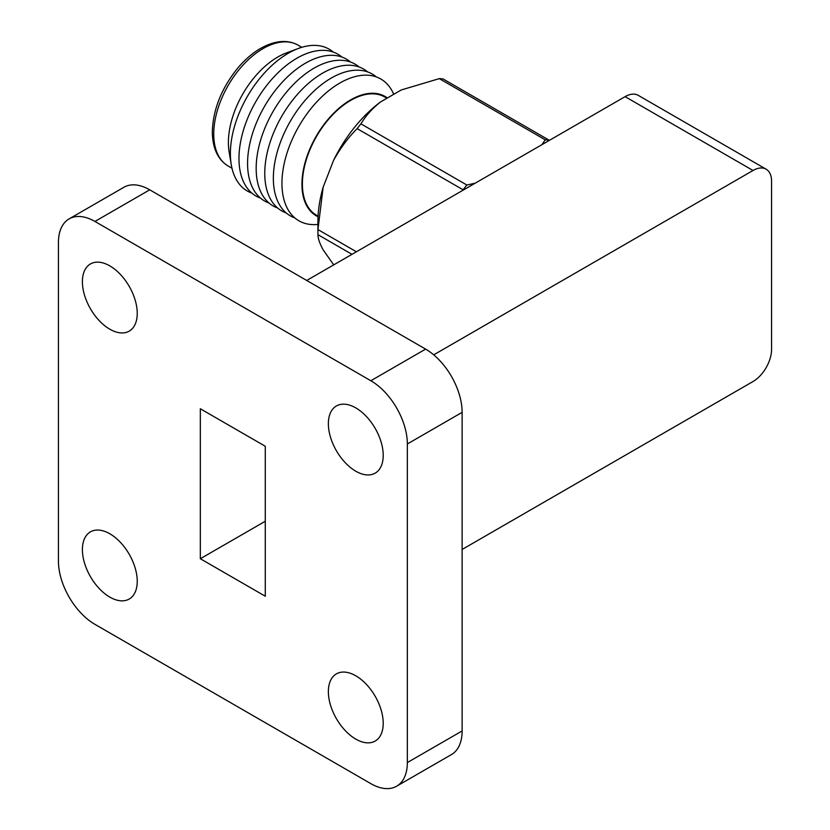 <?xml version="1.0" encoding="UTF-8"?>
<svg xmlns="http://www.w3.org/2000/svg" width="830" height="830" viewBox="0 0 830 830"><rect width="100%" height="100%" fill="white"/><g stroke="black" fill="none" stroke-linecap="round" stroke-linejoin="round"><path stroke-width="1.25" d="M333.536 264.614L323.161 249.861C319.737 243.636 318.004 238.573 317.952 234.683A116.242 67.116 -60 0 1 317.932 232.13L317.932 221.517A103.242 59.604 -60 0 1 323.161 187.165L333.536 160.429A103.242 59.604 -60 0 1 380.555 101.934L401.305 89.951L439.298 78.632A116.242 67.116 -60 0 1 443.116 78.975L549.066 140.146A116.242 67.116 -60 0 0 545.237 139.803L541.959 144.648M317.932 232.13A116.242 67.116 -60 0 1 317.952 229.578L323.161 187.165M333.536 160.429C340.155 148.414 348.019 137.811 357.128 128.619A116.242 67.116 -60 0 1 360.946 123.867C365.553 115.982 372.089 108.668 380.555 101.934M475.3 183.14L466.896 185.038L360.946 123.867M357.128 128.619L463.078 189.79A116.242 67.116 -60 0 1 466.896 185.038M317.952 234.683L351.993 254.333M356.402 251.781L317.952 229.578M439.298 78.632L545.237 139.803M396.657 786.197L451.437 754.574A51.626 29.807 -120 0 0 462.123 730.94L462.123 412.344A51.626 29.807 -120 0 0 425.624 349.119L149.722 189.821A51.626 29.807 -120 0 0 123.898 187.269L69.118 218.892A51.626 29.807 -120 0 0 58.432 242.526L58.432 561.122A51.626 29.807 -120 0 0 94.931 624.347L370.844 783.645A51.626 29.807 -120 0 0 396.657 786.197A51.626 29.807 -120 0 0 407.343 762.563L407.343 443.977A51.626 29.807 -120 0 0 370.844 380.742L94.931 221.454A51.626 29.807 -120 0 0 69.118 218.892M200.331 408.765L200.331 558.735L265.278 596.231L265.278 446.26L200.331 408.765M109.819 329.209A38.782 22.389 -120 0 0 129.21 331.129A38.782 22.389 -120 0 0 129.21 286.35A38.782 22.389 -120 0 0 90.428 263.961A38.782 22.389 -120 0 0 84.484 295.034A38.782 22.389 -120 0 0 109.819 329.209M355.79 471.212A38.782 22.389 -120 0 0 375.181 473.142A38.782 22.389 -120 0 0 375.181 428.363A38.782 22.389 -120 0 0 336.399 405.974A38.782 22.389 -120 0 0 330.454 437.047A38.782 22.389 -120 0 0 355.79 471.212M109.819 597.112A38.782 22.389 -120 0 0 129.21 599.032A38.782 22.389 -120 0 0 129.21 554.253A38.782 22.389 -120 0 0 90.428 531.864A38.782 22.389 -120 0 0 84.484 562.937A38.782 22.389 -120 0 0 109.819 597.112M355.79 739.115A38.782 22.389 -120 0 0 375.181 741.045A38.782 22.389 -120 0 0 375.181 696.266A38.782 22.389 -120 0 0 336.399 673.877A38.782 22.389 -120 0 0 330.454 704.95A38.782 22.389 -120 0 0 355.79 739.115M766.142 169.196A26.238 15.148 120 0 0 753.018 170.492L625.104 96.643A26.238 15.148 -60 0 1 638.229 95.346L766.142 169.196A26.238 15.148 120 0 1 771.568 181.21L771.568 349.378A26.238 15.148 120 0 1 753.018 381.52L462.123 549.46M753.018 170.492L433.717 354.835M625.104 96.643L306.716 280.467M265.278 521.25L200.331 558.735M318.077 216.142L316.521 215.25A68.257 39.415 -60 0 1 302.39 184.001A68.257 39.415 -60 0 1 332.187 115.297A68.257 39.415 -60 0 1 384.788 97.017L386.925 98.251M318.046 216.734A68.88 39.767 -60 0 1 301.944 184.25A68.88 39.767 -60 0 1 333.577 113.316A68.88 39.767 -60 0 1 387.382 97.992M317.932 224.422A81.88 47.279 -60 0 1 281.951 183.316A81.88 47.279 -60 0 1 329.074 90.428A81.88 47.279 -60 0 1 393.731 94.33M294.837 217.927A81.88 47.279 -60 0 1 273.35 178.357A81.88 47.279 -60 0 1 311.935 93.053A81.88 47.279 -60 0 1 376.26 76.889M286.246 212.968A81.88 47.279 -60 0 1 264.76 173.397A81.88 47.279 -60 0 1 303.344 88.094A81.88 47.279 -60 0 1 367.669 71.93M277.645 208.008A81.88 47.279 -60 0 1 256.169 168.428A81.88 47.279 -60 0 1 294.754 83.135A81.88 47.279 -60 0 1 359.079 66.971M269.055 203.039A81.88 47.279 -60 0 1 247.568 163.469A81.88 47.279 -60 0 1 286.153 78.165A81.88 47.279 -60 0 1 350.478 62.001M260.464 198.079A81.88 47.279 -60 0 1 238.978 158.509A81.88 47.279 -60 0 1 277.562 73.206A81.88 47.279 -60 0 1 341.887 57.042M251.864 193.12A81.88 47.279 -60 0 1 231.259 164.651A81.88 47.279 -60 0 1 230.387 153.55A81.88 47.279 -60 0 1 298.333 48.482A81.88 47.279 -60 0 1 333.297 52.083M231.259 164.651L229.142 152.004A69.803 40.307 -60 0 1 228.395 142.542A69.803 40.307 -60 0 1 286.329 52.964L298.333 48.482M231.985 168.22L228.188 166.031A69.803 40.307 -60 0 1 226.829 165.18A69.803 40.307 -60 0 1 213.735 134.076A69.803 40.307 -60 0 1 243.294 64.792A69.803 40.307 -60 0 1 296.58 44.364A69.803 40.307 -60 0 1 298.001 45.121L301.788 47.31M462.123 412.344L407.343 443.977M425.624 349.119L370.844 380.742M462.123 730.94L407.343 762.563M149.722 189.821L94.931 221.454M296.58 44.364C286.039 39.415 273.869 40.857 260.039 48.711C252.081 53.421 244.632 59.905 237.681 68.164C221.423 88.405 212.968 109.664 212.314 131.929C212.553 147.543 217.387 158.634 226.829 165.18"/></g></svg>
